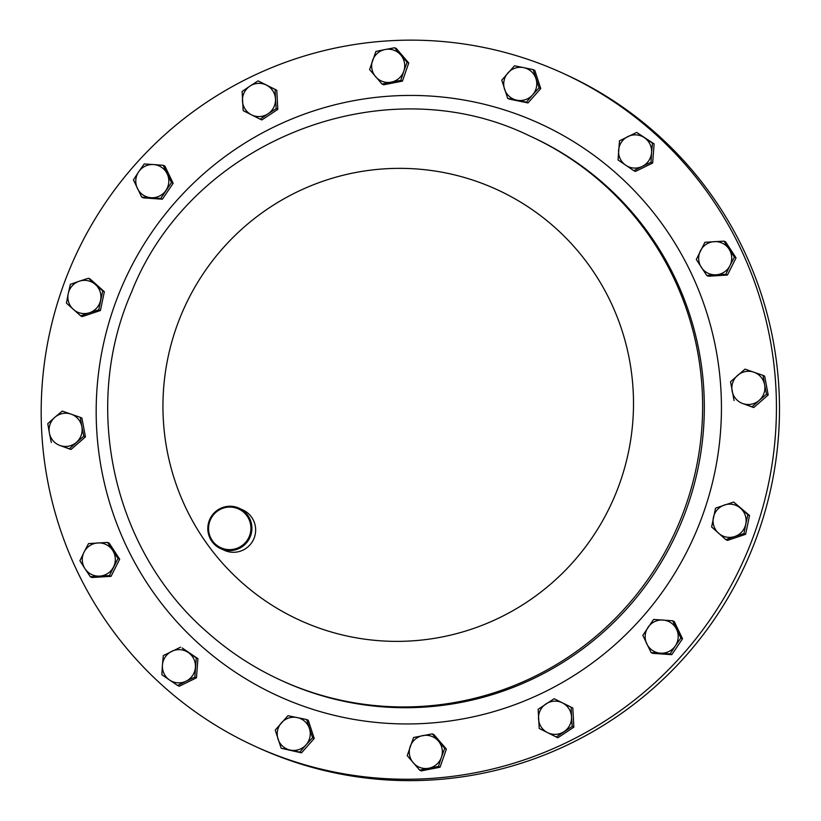 <?xml version="1.0" encoding="UTF-8"?>
<svg xmlns="http://www.w3.org/2000/svg" width="821" height="821" viewBox="0 0 821 821"><rect width="100%" height="100%" fill="white"/><g stroke="black" fill="none" stroke-linecap="round" stroke-linejoin="round"><path stroke-width="1.23" d="M243.868 512.417A21.315 21.151 -65.5 0 0 213.963 514.254A21.315 21.151 -65.5 0 0 215.615 544.302A21.315 21.151 -65.5 0 0 245.51 542.465A21.315 21.151 -65.5 0 0 243.868 512.417M215.123 545.011A22.208 22.023 114.5 0 1 239.065 508.209A22.208 22.023 114.5 0 1 248.281 540.464A22.208 22.023 114.5 0 1 215.123 545.011M239.065 508.209L242.821 509.923A22.208 22.023 114.5 0 1 252.037 542.178A22.208 22.023 114.5 0 1 224.379 550.316L220.623 548.602M255.126 746.33L258.184 747.726A370.055 367.12 -65.5 0 0 432.092 779.95A370.055 367.12 -65.5 0 0 773.002 478.017A370.055 367.12 -65.5 0 0 565.546 74.454L562.488 73.059A370.055 367.12 114.5 0 1 654.06 132.93A370.055 367.12 114.5 0 1 716.158 610.608A370.055 367.12 114.5 0 1 255.126 746.33A370.055 367.12 114.5 0 1 163.553 686.469A370.055 367.12 114.5 0 1 101.465 208.78A370.055 367.12 114.5 0 1 562.488 73.059M723.978 241.128L725.62 241.877L736.057 257.876L727.437 275.045L708.379 276.215L706.737 275.466L716.097 274.799A16.636 16.502 114.5 0 1 700.436 250.805A16.636 16.502 114.5 0 1 729.027 249.05L723.978 241.128L704.921 242.298L696.3 259.467L706.737 275.466M554.134 698.702L572.812 708.01L573.858 727.16L557.88 737.751L556.238 737.001L572.216 726.411L571.519 716.754A16.636 16.502 114.5 0 1 564.058 731.624A16.636 16.502 -65.5 0 1 547.556 732.64A16.636 16.502 114.5 0 1 545.975 703.915A16.636 16.502 114.5 0 1 571.519 716.754L571.17 707.261L554.134 698.702L538.155 709.282L539.212 728.432L556.238 737.001M258.092 80.889L249.933 86.113A16.636 16.502 -65.5 0 1 266.435 85.097A16.636 16.502 114.5 0 1 275.476 98.951L275.117 89.458L258.092 80.889L276.769 90.207L277.816 109.357L261.837 119.938L260.195 119.189L268.015 113.821A16.636 16.502 114.5 0 1 242.472 100.983A16.636 16.502 114.5 0 1 249.933 86.113L242.113 91.48L243.17 110.63L260.195 119.189M107.592 542.424L88.535 543.594L84.06 552.102A16.636 16.502 114.5 0 1 112.641 550.347L107.592 542.424L109.234 543.174L119.671 559.173L111.051 576.342L91.993 577.512L90.351 576.763L99.71 576.106A16.636 16.502 114.5 0 1 84.963 568.686L90.351 576.763M672.625 620.779L674.267 621.528L682.538 638.769L671.763 654.676L652.736 653.342L651.094 652.582L660.433 653.177A16.636 16.502 114.5 0 1 648.046 627.316A16.636 16.502 114.5 0 1 676.586 629.317A16.636 16.502 114.5 0 1 675.334 645.891L680.886 638.02L672.625 620.779L653.598 619.434L642.833 635.341L651.094 652.582M180.528 647.205L163.317 655.61L162.425 665.102A16.636 16.502 114.5 0 1 188.235 652.49L182.17 647.954L197.923 658.678L196.476 677.818L179.276 686.233L177.634 685.484L186.059 681.194A16.636 16.502 114.5 0 1 169.588 680.034L177.634 685.484M163.235 165.308L153.558 164.559A16.636 16.502 114.5 0 1 167.197 173.847L163.235 165.308L164.877 166.058L173.149 183.299L162.373 199.205L143.347 197.861L141.705 197.112L151.043 197.707A16.636 16.502 114.5 0 1 138.657 171.835L133.443 179.871L141.705 197.112M636.696 132.407L654.101 143.891L652.654 163.03L635.454 171.435L633.802 170.686L642.238 166.406A16.636 16.502 114.5 0 1 618.603 150.315A16.636 16.502 114.5 0 1 644.413 137.702L636.696 132.407L619.496 140.822L618.049 159.962L633.802 170.686M80.263 417.335L62.263 411.085L54.853 417.304A16.636 16.502 114.5 0 1 81.864 426.674L80.263 417.335L81.905 418.084L85.435 436.916L70.955 449.498L60.138 445.546A16.636 16.502 114.5 0 1 49.373 433.006L51.313 442.509M394.675 47.762L385.121 49.517A16.636 16.502 -65.5 0 1 400.72 54.925A16.636 16.502 114.5 0 1 403.778 71.242L407.103 62.242L394.675 47.762L396.317 48.511L408.755 62.991L402.423 81.135L383.674 84.799L382.032 84.05L391.237 82.141A16.636 16.502 114.5 0 1 372.59 60.415A16.636 16.502 114.5 0 1 385.121 49.517L375.915 51.425L369.594 69.569L382.032 84.05M763.027 375.392L764.669 376.141L768.199 394.973L753.719 407.555L742.902 403.604A16.636 16.502 114.5 0 1 737.607 375.361A16.636 16.502 114.5 0 1 764.618 384.731L763.027 375.392L745.016 369.142L730.536 381.724L734.066 400.556M432.298 733.851L433.94 734.6L446.378 749.08L440.056 767.214L421.296 770.878L419.654 770.129L438.414 766.465L441.4 757.321A16.636 16.502 114.5 0 1 428.87 768.22A16.636 16.502 -65.5 0 1 413.271 762.812A16.636 16.502 114.5 0 1 422.753 735.595A16.636 16.502 114.5 0 1 441.4 757.321L444.736 748.321L432.298 733.851L413.548 737.504L407.226 755.648L419.654 770.129M533.157 69.621L523.644 67.63A16.636 16.502 -65.5 0 1 535.959 78.642A16.636 16.502 114.5 0 1 532.562 94.928L539.099 87.816L533.157 69.621L534.799 70.37L540.741 88.565L528.016 102.933L509.338 99.115L507.686 98.356L516.861 100.193A16.636 16.502 114.5 0 1 507.942 72.905A16.636 16.502 114.5 0 1 523.644 67.63L514.48 65.793L501.744 80.171L507.686 98.356M88.494 278.247L79.257 281.213A16.636 16.502 114.5 0 1 95.431 284.528L88.494 278.247L90.136 278.996L104.349 291.712L100.429 310.512L82.295 316.598L80.653 315.849L89.551 312.729A16.636 16.502 114.5 0 1 68.225 293.651L66.439 303.134L80.653 315.849M306.644 719.535L308.286 720.284L314.227 738.479L301.492 752.847L281.172 748.27L299.85 752.098L306.048 744.832A16.636 16.502 114.5 0 1 290.347 750.107A16.636 16.502 -65.5 0 1 278.032 739.095A16.636 16.502 114.5 0 1 297.13 717.544A16.636 16.502 114.5 0 1 306.048 744.832L312.585 737.72L306.644 719.535L287.955 715.707L275.23 730.074L281.172 748.27M733.676 502.042L749.532 515.506L745.622 534.307L727.478 540.392L725.836 539.643L734.733 536.524A16.636 16.502 114.5 0 1 713.408 517.456A16.636 16.502 114.5 0 1 740.614 508.322A16.636 16.502 114.5 0 1 745.766 524.085L747.89 514.757L733.676 502.042L715.543 508.137L711.622 526.928L725.836 539.643M729.941 265.635A16.636 16.502 114.5 0 1 716.097 274.799L725.795 274.296L729.941 265.635A16.636 16.502 -65.5 0 0 729.027 249.05L734.415 257.127L729.941 265.635M736.057 257.876L734.415 257.127M727.437 275.045L725.795 274.296M573.858 727.16L572.216 726.411M572.812 708.01L571.17 707.261M275.476 98.951A16.636 16.502 114.5 0 1 268.015 113.821L276.174 108.608L275.476 98.951M276.769 90.207L275.117 89.458M277.816 109.357L276.174 108.608M113.555 566.931A16.636 16.502 114.5 0 1 99.71 576.106L109.409 575.593L118.029 558.424L112.641 550.347A16.636 16.502 114.5 0 1 113.555 566.931M84.06 552.102A16.636 16.502 -65.5 0 0 84.963 568.686L79.914 560.764L84.06 552.102M111.051 576.342L109.409 575.593M119.671 559.173L118.029 558.424M660.433 653.177A16.636 16.502 -65.5 0 0 675.334 645.891L670.121 653.927L660.433 653.177M682.538 638.769L680.886 638.02M671.763 654.676L670.121 653.927M195.388 667.422A16.636 16.502 114.5 0 1 186.059 681.194L194.834 677.068L196.281 657.929L188.235 652.49A16.636 16.502 114.5 0 1 195.388 667.422M162.425 665.102A16.636 16.502 -65.5 0 0 169.588 680.034L161.87 674.749L162.425 665.102M196.476 677.818L194.834 677.068M197.923 658.678L196.281 657.929M165.945 190.421A16.636 16.502 114.5 0 1 151.043 197.707L160.731 198.456L171.497 182.549L167.197 173.847A16.636 16.502 114.5 0 1 165.945 190.421M153.558 164.559A16.636 16.502 -65.5 0 0 138.657 171.835L144.209 163.964L153.558 164.559M173.149 183.299L171.497 182.549M162.373 199.205L160.731 198.456M651.566 152.634A16.636 16.502 114.5 0 1 642.238 166.406L651.012 162.281L651.566 152.634A16.636 16.502 -65.5 0 0 644.413 137.702L652.459 143.141L651.566 152.634M654.101 143.891L652.459 143.141M652.654 163.03L651.012 162.281M76.384 442.375A16.636 16.502 114.5 0 1 60.138 445.546L69.313 448.748L83.793 436.167L81.864 426.674A16.636 16.502 114.5 0 1 76.384 442.375M54.853 417.304A16.636 16.502 -65.5 0 0 49.373 433.006L47.782 423.667L54.853 417.304M70.955 449.498L69.313 448.748M85.435 436.916L83.793 436.167M403.778 71.242A16.636 16.502 114.5 0 1 391.237 82.141L400.781 80.386L403.778 71.242M408.755 62.991L407.103 62.242M402.423 81.135L400.781 80.386M759.138 400.432A16.636 16.502 114.5 0 1 742.902 403.604L752.077 406.805L759.138 400.432A16.636 16.502 -65.5 0 0 764.618 384.731L766.547 394.224L759.138 400.432M768.199 394.973L766.547 394.224M753.719 407.555L752.077 406.805M440.056 767.214L438.414 766.465M446.378 749.08L444.736 748.321M532.562 94.928A16.636 16.502 114.5 0 1 516.861 100.193L526.374 102.184L532.562 94.928M540.741 88.565L539.099 87.816M528.016 102.933L526.374 102.184M100.583 300.281A16.636 16.502 114.5 0 1 89.551 312.729L98.787 309.763L102.707 290.962L95.431 284.528A16.636 16.502 114.5 0 1 100.583 300.281M79.257 281.213A16.636 16.502 -65.5 0 0 68.225 293.651L70.36 284.333L79.257 281.213M104.349 291.712L102.707 290.962M100.429 310.512L98.787 309.763M301.492 752.847L299.85 752.098M314.227 738.479L312.585 737.72M734.733 536.524A16.636 16.502 -65.5 0 0 745.766 524.085L743.98 533.558L734.733 536.524M749.532 515.506L747.89 514.757M745.622 534.307L743.98 533.558M605.364 185.084A299.244 296.874 114.5 0 1 655.579 571.354A299.244 296.874 114.5 0 1 282.773 681.102L281.08 680.332A299.244 296.874 114.5 0 0 653.885 570.585A299.244 296.874 114.5 0 0 603.671 184.315A299.244 296.874 114.5 0 0 529.627 135.906L531.32 136.676A299.244 296.874 114.5 0 1 605.364 185.084M617.371 174.329A314.689 312.206 114.5 0 1 641.704 617.936A314.689 312.206 114.5 0 1 200.242 645.06A314.689 312.206 114.5 0 1 175.91 201.453A314.689 312.206 114.5 0 1 617.371 174.329M241.261 581.997A236.838 234.96 114.5 0 1 222.953 248.137A236.838 234.96 114.5 0 1 555.191 227.735A236.838 234.96 114.5 0 1 573.499 561.585A236.838 234.96 114.5 0 1 241.261 581.997M529.627 135.906C384.002 64.643 191.016 140.607 131.524 292.173C81.084 406.569 112.795 550.132 206.789 631.77C229.121 651.7 253.884 667.884 281.08 680.332"/></g></svg>

